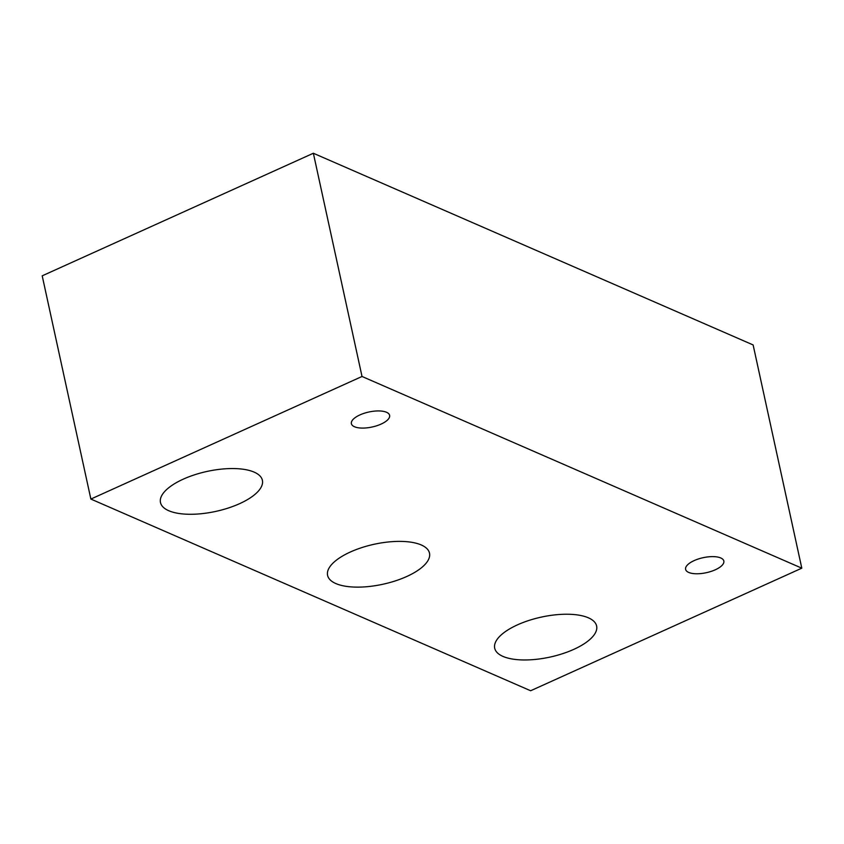 <?xml version="1.0" encoding="UTF-8"?>
<svg xmlns="http://www.w3.org/2000/svg" width="844" height="844" viewBox="0 0 844 844"><rect width="100%" height="100%" fill="white"/><g stroke="black" fill="none" stroke-linecap="round" stroke-linejoin="round"><path stroke-width="1.27" d="M715.279 569.795A19.56 7.67 -12.3 0 1 685.613 569.362A19.56 7.67 -12.3 0 1 694.169 560.595A19.56 7.67 -12.3 0 1 723.836 561.028A19.56 7.67 -12.3 0 1 715.279 569.795M381.055 424.11A19.56 7.67 -12.3 0 1 351.389 423.677A19.56 7.67 -12.3 0 1 359.945 414.91A19.56 7.67 -12.3 0 1 389.611 415.343A19.56 7.67 -12.3 0 1 381.055 424.11M239.58 503.678A52.159 20.467 -12.3 0 1 160.476 502.528A52.159 20.467 -12.3 0 1 183.285 479.149A52.159 20.467 -12.3 0 1 262.389 480.299A52.159 20.467 -12.3 0 1 239.58 503.678M406.692 576.526A52.159 20.467 -12.3 0 1 327.588 575.365A52.159 20.467 -12.3 0 1 350.397 551.987A52.159 20.467 -12.3 0 1 429.501 553.147A52.159 20.467 -12.3 0 1 406.692 576.526M573.804 649.363A52.159 20.467 -12.3 0 1 494.7 648.213A52.159 20.467 -12.3 0 1 517.509 624.834A52.159 20.467 -12.3 0 1 596.613 625.984A52.159 20.467 -12.3 0 1 573.804 649.363M801.8 568.17L753.133 344.943L313.356 153.249L42.2 275.83L90.867 499.057L530.644 690.751L801.8 568.17L362.023 376.477L90.867 499.057M313.356 153.249L362.023 376.477"/></g></svg>
